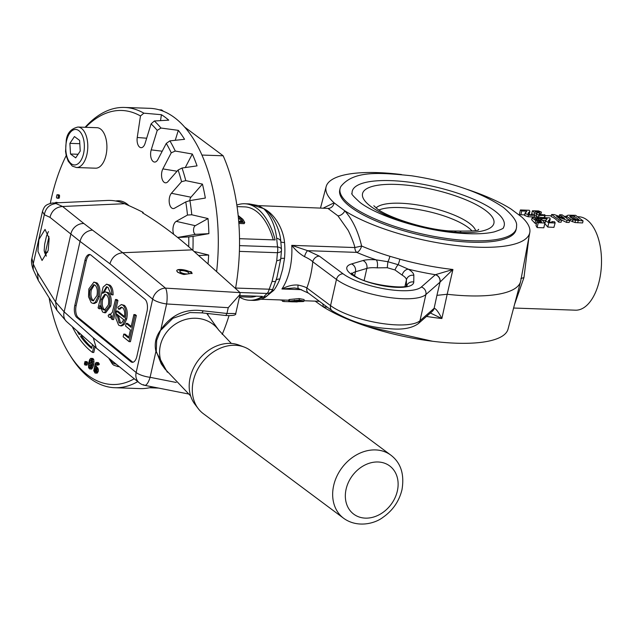 <?xml version="1.0" encoding="UTF-8"?>
<svg xmlns="http://www.w3.org/2000/svg" width="631" height="631" viewBox="0 0 631 631"><rect width="100%" height="100%" fill="white"/><g stroke="black" fill="none" stroke-linecap="round" stroke-linejoin="round"><path stroke-width="0.95" d="M472.035 230.954A51.411 14.923 12.7 0 0 468.099 227.436A51.411 14.923 12.7 0 0 422.683 210.328A51.411 14.923 12.7 0 0 378.994 209.989M163.516 111.324L161.599 109.897L159.13 109.81M577.46 216.717L578.674 216.756A46.741 24.42 92 0 1 599.45 280.164A46.741 24.42 92 0 1 575.433 310.184L513.595 308.031M528.983 236.854L523.967 277.545L514.533 304.481M289.408 299.496L289.503 301.034L288.785 301.389L288.738 299.835L289.408 299.496L299.165 298.573L304.047 299.496L304.181 301.003L303.464 301.515L293.675 301.839C289.653 301.823 288.264 301.555 289.503 301.034L299.354 300.064L299.165 298.573M258.56 205.643L263.616 208.609C271.724 212.773 280.172 229.329 280.803 241.563A7.793 4.188 174.7 0 0 280.803 241.507A7.793 4.188 174.7 0 0 276.654 238.273C275.155 225.646 270.809 215.755 263.616 208.609L249.198 203.916L258.458 205.611L263.616 208.609C274.556 213.688 283.343 228.935 284.542 242.549A46.741 24.42 92 0 1 284.51 258.339L282.68 269.161L279.841 279.044A7.793 3.676 21.2 0 0 275.984 280.338M279.841 279.044A46.741 24.42 92 0 1 273.775 290.339L265.612 296.996M516.371 228.327L516.048 229.779A90.367 26.226 -167.3 0 1 447.474 240.095A90.367 26.226 -167.3 0 1 350.891 207.244A90.367 26.226 -167.3 0 1 339.738 190.049L340.07 188.598A90.367 26.226 12.7 0 0 351.222 205.785A90.367 26.226 12.7 0 0 447.797 238.644A90.367 26.226 12.7 0 0 516.371 228.327A90.367 26.226 12.7 0 0 516.537 225.985C517.404 221.844 513.027 215.66 503.412 207.441C481.374 192.447 450.818 181.902 411.727 175.797C378.884 172.421 353.62 170.544 340.921 186.413A90.367 26.226 12.7 0 0 340.07 188.598M494.601 210.77A77.897 22.606 12.7 0 0 408.076 182.02A77.897 22.606 12.7 0 0 352.082 193.354C350.702 193.338 353.344 196.375 360.025 202.464C376.526 215.305 419.031 229.258 453.926 232.681C471.168 234.424 484.608 234.156 494.262 231.885C501.132 229.589 504.208 228.114 503.475 227.468A77.897 22.606 12.7 0 0 494.601 210.77M460.835 231.553A28.308 14.789 -88 0 0 456.931 231.08L454.841 231.356M137.755 381.605A140.216 73.267 92 0 1 114.826 387.718L140.05 388.593A140.216 73.267 -88 0 0 152.749 386.929A140.216 73.267 92 0 1 149.476 387.765L158.562 388.081M184.583 127.028L223.161 155.786L201.92 155.052A140.216 73.267 92 0 1 216.622 271.622A140.216 73.267 -88 0 0 149.784 108.327L124.559 107.451A140.216 73.267 92 0 1 143.86 113.17L161.418 114.7A140.216 73.267 92 0 1 168.745 120.158L154.343 120.986A140.216 73.267 92 0 1 160.968 128.038L178.321 130.349A140.216 73.267 92 0 1 184.56 139.309L169.905 140.871A140.216 73.267 92 0 1 175.268 151.046L192.313 154.019A140.216 73.267 92 0 1 197.046 165.882L182.043 168.02A140.216 73.267 92 0 1 185.774 180.632L202.441 184.102A140.216 73.267 92 0 1 205.343 198.055L189.931 200.603A140.216 73.267 92 0 1 191.785 214.785L208.017 218.555A140.216 73.267 92 0 1 208.893 233.644L193.039 236.373A140.216 73.267 92 0 1 192.905 250.436M280.763 258.678L277.08 276.938L275.723 281A7.793 1.664 19.6 0 1 275.7 281.142L277.048 277.08M280.692 259.404L280.763 258.647A7.793 2.816 -174.6 0 1 280.763 258.647L281.458 250.649A7.793 2.816 -174.6 0 1 277.435 252.708A7.793 4.07 -88 0 0 277.537 246.934L276.654 238.273M239.457 297.091A70.112 36.63 -88 0 0 249.624 300.261L254.167 300.419L263.403 297.075L267.047 293.454A7.793 4.07 -88 0 0 269.2 289.211A7.793 1.656 19.7 0 0 272.805 289.061L275.7 281.142A7.793 1.664 19.6 0 1 272.095 281.308L276.741 260.698L277.435 252.708L239.394 251.383M281.458 250.649A7.793 7.793 0 0 0 281.465 249.324A7.793 3.147 175.6 0 0 277.537 246.934L239.52 245.617M239.835 292.516L267.047 293.454A7.793 6.397 40.9 0 0 271.362 291.53A7.793 7.793 0 0 0 272.805 289.061M263.403 297.075A7.793 6.949 48 0 0 267.568 295.442L271.362 291.53M280.74 240.924L280.795 241.46M534.772 218.586L536.926 220.014L542.329 220.172L544.9 223.011L538.196 222.782L536.863 221.789L541.643 221.954L540.775 221.024L535.735 220.527L532.075 217.963C534.26 216.938 537.265 217.293 541.082 219.028L534.772 218.507M536.389 223.887L535.104 223.342L531.665 219.738L532.075 217.963M540.578 221.915L540.775 221.024M544.9 223.011L543.819 227.799L537.123 227.57A46.741 24.42 -88 0 0 536.003 225.59L536.863 221.789M538.417 220.298L538.7 219.052M540.854 220.045L541.082 219.028M537.123 227.57L538.196 222.782M550.224 218.902L548.276 220.984L549.814 222.159L552.322 222.238L551.967 221.591L554.633 221.789L554.909 222.995L548.781 222.727L545.547 220.889L547.14 218.728L542.108 218.555L540.783 217.569L549.672 217.876L550.224 218.902L549.822 220.724L548.647 222.412M553.915 227.381L555.185 222.704L553.915 227.381L547.803 227.057L544.908 223.705L545.61 220.211M552.322 222.238L551.967 221.591L551.786 222.388M544.908 223.705L545.074 222.601M540.522 218.72L540.783 217.569M541.564 220.109A46.741 24.42 -88 0 0 540.964 219.541M541.753 220.124L542.108 218.555M545.531 220.4L542.431 220.29M526.767 211.259L521.734 210.951L520.409 209.957L529.338 210.273L529.882 211.361L527.934 213.388C529.922 214.99 531.152 215.203 531.649 214.012L534.331 214.201L534.599 215.416L528.439 215.147L525.189 213.294L526.672 211.401M534.252 216.985L534.875 215.124L534.252 216.985L528.084 216.725L524.7 215.494L525.26 212.623M532.043 214.572L531.649 214.012L531.468 214.808M519.337 214.698L520.409 209.957M524.7 214.887L520.883 214.761A46.741 24.42 -88 0 0 520.457 214.737L519.013 214.69M520.883 214.761L521.734 210.951M539.024 214.288L540.254 214.982L544.782 214.745L545.137 215.494L538.961 215.455L536.374 213.877L537.131 213.396L534.686 212.868L532.438 210.778L538.503 210.912L541.414 212.103L535.096 211.543L539.521 213.018L540.412 213.877L538.984 214.13M531.326 215.116L532.438 210.778M542.392 215.037L542.21 214.501L542.061 215.163M544.364 216.607C545.113 217.703 543.196 217.853 538.606 217.048C535.964 216.354 535.293 215.928 536.595 215.763M540.168 214.958L540.412 213.877M537.352 212.899L537.667 211.511M538.906 213.057L539.111 212.142M540.735 215.1L541.414 212.103M559.658 214.769L562.158 214.855L569.627 220.424L567.017 220.337L556.597 216.425L561.582 220.148L559.09 220.061L551.612 214.493L554.31 214.587L564.532 218.405L559.658 214.769L559.279 216.441M561.582 220.148L561.117 222.215L558.624 222.128A46.741 24.42 -88 0 0 551.147 216.559L551.612 214.493M558.624 222.128L559.09 220.061M569.627 220.424L569.162 222.491L566.551 222.404L560.983 219.698M566.551 222.404L567.017 220.337M576.702 219.762A46.741 24.42 -88 0 0 573.776 217.892L571.781 217.821L572.167 216.094L569.84 216.291L569.856 216.804L574.044 219.383L579.116 219.856L574.163 216.165L572.167 216.094M575.59 215.321L583.068 220.889L572.798 219.943L570.321 218.996L566.938 216.496L567.04 215.557L568.326 215.187L575.59 215.321M566.622 217.403L567.04 215.557M583.068 220.889L582.602 222.956L575.038 222.546L569.959 220.582L570.321 218.996M573.776 217.892L574.163 216.165M434.002 308.409A6.231 5.837 -131.3 0 1 432.251 311.391L418.219 323.711C411.633 328.372 401.844 330.013 388.854 328.625C369.466 327.584 350.56 321.644 332.143 310.799L308.449 293.139L298.566 288.612L294.377 287.957L281.923 288.99C287.484 285.961 292.871 284.652 298.1 285.062C302.304 285.993 305.223 286.963 306.863 287.957L330.557 305.625A49.857 14.466 12.7 0 0 378.852 322.985A49.857 14.466 12.7 0 0 419.978 320.737L434.128 308.307C435.863 308.52 438.45 311.927 441.874 318.529L430.389 313.015M298.566 288.612A6.231 1.743 -72.2 0 1 298.1 285.062M308.449 293.139A6.231 4.993 -53.3 0 1 306.863 287.957A62.319 32.56 92 0 0 312.763 261.778A6.231 4.993 -53.3 0 1 319.389 256.147L343.083 273.807A43.626 12.659 12.7 0 0 385.336 289.006A43.626 12.659 12.7 0 0 421.319 287.034L435.351 274.706L452.932 269.484L440.036 282.112A6.231 5.774 -134.1 0 0 435.508 274.659M432.196 311.43A6.231 5.892 -128 0 0 434.128 308.307L436.928 295.34L447.182 294.267L441.874 318.529A105.267 30.548 -167.3 0 1 426.509 316.431M436.928 295.34L440.036 282.112L425.878 294.551A49.857 14.466 -167.3 0 1 384.752 296.807A49.857 14.466 -167.3 0 1 336.457 279.438L312.763 261.778C311.257 260.217 308.504 258.505 304.505 256.643C299.796 253.946 295.545 250.184 291.751 245.356L354.803 247.549A6.231 3.258 -88 0 0 356.728 252.384A111.49 32.355 -167.3 0 0 376.218 259.862L387.891 261.715L398.145 264.697L408.352 269.2A6.231 4.527 121.4 0 0 402.168 275.124L394.998 269.973L387.268 267.725L377.172 267.86A21.809 6.334 12.7 0 0 366.848 268.404A6.231 5.293 -106.6 0 0 362.943 260.556A28.04 8.14 -167.3 0 1 376.218 259.862A6.231 2.571 94.8 0 1 377.172 267.86M387.268 267.725L387.891 261.715A6.231 1.522 107.1 0 0 389.895 256.296L399.865 259.191A6.231 0.939 105.3 0 1 398.145 264.697A6.231 2.027 117.9 0 0 394.998 269.973M304.505 256.643A6.231 1.743 -72.2 0 1 307.683 250.681L319.389 256.147M301.602 289.676L281.923 288.99A46.741 24.42 -88 0 0 289.842 269.413A46.741 24.42 -88 0 0 291.751 245.356L307.683 250.681L356.728 252.384A6.231 3.21 113.2 0 0 361.602 246.019A105.267 30.548 12.7 0 0 389.895 256.296M439.902 282.231A6.231 5.837 -131.3 0 0 435.351 274.706A111.49 32.355 -167.3 0 1 408.352 269.2A28.04 8.14 -167.3 0 1 413.833 275.345L413.762 282.018A34.279 9.946 -167.3 0 1 388.688 286.679A34.279 9.946 -167.3 0 1 351.041 274.083A34.279 9.946 -167.3 0 1 351.562 263.947L362.943 260.556M523.967 277.545L520.859 278.563M466.806 189.268A104.383 30.296 -167.3 0 1 510.976 208.995L521.687 216.977A104.383 30.296 -167.3 0 1 529.788 232.547A104.383 30.296 -167.3 0 1 456.331 245.522A104.383 30.296 -167.3 0 1 344.81 210.833L334.099 202.851A104.383 30.296 -167.3 0 1 326.14 186.658A104.383 30.296 -167.3 0 1 401.592 174.566M322.638 303.716A6.231 4.938 -76.6 0 1 323.175 306.832L315.145 301.137M327.355 307.234L323.175 306.832A104.383 30.296 -167.3 0 0 433.655 341.395A104.383 30.296 -167.3 0 0 508.018 329.169L520.583 281.576A106.182 30.816 -167.3 0 1 447.182 294.267L452.932 269.484A105.267 30.548 12.7 0 1 399.865 259.191M337.956 215.857A6.231 4.133 138.1 0 0 344.81 210.833C352.548 219.667 358.148 231.396 361.602 246.019L354.803 247.549C354.551 244.244 348.667 230.709 347.697 229.676L337.956 215.857L327.939 208.396L258.631 205.643M323.624 207.899L334.099 202.851A6.231 5.561 107.6 0 1 327.939 208.396M273.775 290.339A7.793 5.308 36.8 0 0 272.119 290.497M284.51 258.339A7.793 0.718 5.2 0 0 280.771 258.607M284.542 242.549A7.793 1.53 -5.1 0 1 280.803 241.578M273.262 239.851A66.996 35.005 -88 0 0 244.552 206.873L237.067 206.613M236.846 205.083A70.112 36.63 92 0 1 244.662 203.758A70.112 36.63 92 0 1 275.155 239.922L239.512 238.684M238.155 215.486L242.864 219.304A68.55 35.817 92 0 1 244.749 222.506L244.173 223.658L238.857 223.469M249.624 300.261A70.112 36.63 -88 0 0 262.433 296.381L239.788 295.592M256.383 296.168A66.996 35.005 92 0 1 249.734 297.146L239.52 296.791M529.788 232.547L520.725 280.937A106.182 30.816 -167.3 0 1 520.583 281.576M208.183 313.56A140.216 73.267 92 0 1 207.788 314.877A140.216 73.267 -88 0 0 208.183 313.56M223.161 155.786A140.216 73.267 92 0 1 235.521 288.509M228.99 315.729A140.216 73.267 92 0 1 222.191 334.43M279.675 299.906L282.451 300.348M282.491 300.009L282.373 301.232A48.295 25.232 -88 0 0 283.911 301.539L284.005 300.056M283.911 301.539L297.185 301.933M299.354 300.064L304.181 301.003M302.083 300.798L302.123 301.46L301.634 300.703L298.605 300.443L290.891 301.074C290.063 301.508 291.246 301.736 294.425 301.744L302.62 301.113M290.891 301.074L290.394 301.342M244.749 222.506L238.77 222.301M241.634 221.465L242.162 220.314L240.017 217.514L238.242 216.33M242.162 220.314A68.55 35.817 92 0 1 242.856 221.505L238.699 221.363M241.61 221.513L239.504 218.768L240.017 217.514M239.504 218.768L238.4 217.971M237.855 212.781A68.55 35.817 92 0 1 238.068 213.002L237.934 213.428M198.268 408.667L194.924 404.274A37.86 30.351 -53.3 0 1 190.152 377.622A37.86 30.351 -53.3 0 1 239.031 345.102L244.197 347.058A39.414 31.605 -53.3 0 1 250.452 350.481L390.81 455.117A39.414 31.605 -53.3 0 0 333.665 485.554A39.414 31.605 -53.3 0 0 343.69 518.319L203.34 413.684A39.414 31.605 -53.3 0 1 198.268 408.667A39.414 31.605 -53.3 0 1 193.307 380.919A39.414 31.605 -53.3 0 1 244.197 347.058M161.252 363.866L156.251 351.333L156.685 340.354L160.779 329.871C171.301 314.656 185.443 308.314 203.206 310.838L226.955 313.473L235.749 313.536C236.31 315.145 233.013 315.808 225.851 315.516L201.959 312.873L203.206 310.838M156.251 351.333L155.928 351.404C154.161 343.698 155.778 336.52 160.779 329.871L166.623 303.961A12.462 3.62 -167.3 0 1 152.978 299.386A12.462 3.62 -167.3 0 1 152.678 299.157L109.936 263.758L80.034 241.389L49.983 217.356L44.312 214.698L42.458 211.543C44.454 205.619 45.953 204.594 52.199 203.048L107.238 200.453A137.101 71.634 92 0 1 124.575 203.71A1090.597 569.832 92 0 1 143.198 212.418L142.527 212.836C159.533 223.082 176.112 235.426 192.266 249.868L239.149 291.759L239.898 292.61L240.064 294.385L228.256 307.683L166.623 303.961A12.462 3.455 93.5 0 0 165.48 288.122A12.462 10.309 129.6 0 0 152.678 299.157L136.154 372.503A12.462 3.62 12.7 0 0 136.446 372.74A12.462 3.62 12.7 0 0 150.091 377.314L155.928 351.404L167.341 372.203M143.71 384.689A12.462 3.936 -78.8 0 0 144.657 385.336L144.657 385.336A12.462 3.936 -78.8 0 0 150.091 377.314L176.199 382.465M93.254 337.79L96.33 348.083L139.23 382.796A12.462 10.333 -51 0 1 136.154 372.503L93.254 337.79L64.149 311.864L80.034 241.389C81.927 234.645 86.061 230.883 92.449 230.094L122.729 252.731L165.48 288.122L239.898 292.61M130.862 361.705A9.347 4.488 -86.8 0 0 132.313 362.312A9.347 4.488 -86.8 0 0 136.888 356.294L147.023 311.32A9.347 4.488 -86.8 0 0 144.933 299.275L90.951 255.09A9.347 4.488 -86.8 0 0 89.499 254.482A9.347 4.488 -86.8 0 0 84.933 260.5L74.797 305.475A9.347 4.488 -86.8 0 0 76.879 317.519L130.862 361.705L132.226 361.776A9.347 4.488 -86.8 0 0 132.999 362.241M131.216 326.432L127.541 323.427L126.176 323.356L125.577 326.038L130.412 329.997L128.598 338.05L123.763 334.091L123.155 336.78L129.079 341.631L134.979 315.453L133.89 314.553L131.019 327.308L126.176 323.356M129.079 341.631L130.443 341.702L136.343 315.524L135.255 314.632L133.89 314.553M128.795 337.175L125.127 334.17L123.763 334.091M124.504 316.565L117.768 311.051L116.404 310.973L115.875 318.41L118.604 325.107L120.403 325.841L122.887 324.381L125.348 318.836C126.508 312.597 125.75 308.094 123.092 305.325L121.333 304.528L117.8 307.242L118.518 309.135L121.207 307.171L122.706 307.786C124.607 309.789 125.159 313.031 124.362 317.488L116.404 310.973M118.518 309.135L119.89 309.206L121.893 307.336M120.403 325.841L121.775 325.911L124.252 324.46L126.713 318.907C127.872 312.676 127.115 308.173 124.457 305.396L121.333 304.528M112.263 319.515L113.627 319.586L117.934 300.459L116.845 299.559L115.481 299.488L112.357 312.321L109.66 314.995L109.179 314.199L108.122 315.745L108.926 317.18L109.81 317.417L111.805 315.8L111.166 318.616L112.263 319.515L116.569 300.38L115.481 299.488M109.81 317.417L111.427 317.48M111.024 315.074L110.543 314.277L109.179 314.199M104.304 312.692L105.669 312.763L110.772 305.996C111.837 299.867 111.04 295.411 108.39 292.642L105.196 291.861L102.64 293.32L106.442 286.726L108.122 287.499L110.638 293.928L111.726 294.827C111.774 289.976 110.717 286.726 108.548 285.062L106.568 284.171L103.129 287.105L98.065 307.889L99.154 308.788L99.911 305.443L102.601 312.006L104.304 312.692L109.408 305.925C110.472 299.788 109.676 295.34 107.018 292.563L105.196 291.861M99.154 308.788L100.566 308.677M111.726 294.827L113.091 294.898C113.138 290.055 112.081 286.797 109.912 285.141L106.568 284.171M104.32 292.011L107.112 286.884M93.002 303.416L94.366 303.495L96.661 302.352L99.414 296.562C100.518 290.276 99.722 285.74 97.024 282.94L93.893 282.089L88.845 288.951L88.529 296.751L91.195 302.667L93.002 303.416L95.297 302.273L98.05 296.483C99.154 290.205 98.357 285.662 95.66 282.862L93.893 282.089M90.178 254.632A9.347 4.488 -86.8 0 0 86.297 260.571L76.162 305.546A9.347 4.488 -86.8 0 0 78.252 317.598L132.226 361.776M56.893 310.263L38.262 280.353L37.458 272.892L55.56 301.957L64.149 311.864A12.462 10.088 -45.7 0 0 66.373 321.392L56.893 310.263L55.56 301.957L70.838 234.172A12.462 11.35 132.5 0 1 83.836 223.492L92.449 230.094M38.909 239.472L45.053 229.4L49.155 238.471L48.201 250.404L42.056 260.477L37.955 251.406L38.909 239.472M48.445 231.545L46.576 235.694L44.667 244.173L44.178 250.452A15.578 8.14 92 0 0 44.643 252.668L46.323 256.154M38.262 280.353L33.246 269.721C31.479 264.736 31.037 260.918 31.921 258.292L33.222 263.9L44.312 214.698C45.708 208.017 49.612 204.302 56.025 203.568L62.595 206.487C55.962 207.047 51.758 210.667 49.983 217.356M143.032 213.136L143.198 212.418M115.725 201.013A46.741 24.42 92 0 1 128.961 205.643M143 213.12L143.158 212.418L142.527 212.836M161.055 330.005L172.91 318.269L189.955 312.55L201.959 312.873M85.106 127.296A140.216 73.267 92 0 1 124.559 107.451M194.04 251.453L208.656 255.019A140.216 73.267 92 0 1 208.049 263.971M66.208 155.565A137.101 71.634 -88 0 0 51.34 198.513A137.101 71.634 -88 0 0 50.306 203.324M49.257 298.644A137.101 71.634 -88 0 0 69.402 354.243A137.101 71.634 -88 0 0 134.269 378.781M114.826 387.718A140.216 73.267 92 0 1 70.98 356.767L69.402 354.243M53.217 203.119L56.025 203.568M33.246 269.721L33.222 263.9L37.458 272.892M124.575 203.71L62.595 206.487L83.836 223.492M176.735 270.723L176.767 270.573A7.793 2.264 12.7 0 1 177.642 269.816L191.185 271.724L192.124 273.294L183.929 274.501L177.682 272.284L176.759 270.644M176.767 270.573A7.793 2.264 12.7 0 0 177.729 272.048A7.793 2.264 12.7 0 0 183.929 274.501M177.642 269.816A7.793 2.264 -167.3 0 1 185.893 270.328A7.793 2.264 -167.3 0 1 191.958 273.649M180.387 272.142A4.677 1.357 12.7 0 0 185.38 273.846A4.677 1.357 12.7 0 0 188.929 273.31A4.677 1.357 12.7 0 0 188.353 272.418A4.677 1.357 12.7 0 0 183.361 270.723A4.677 1.357 12.7 0 0 179.811 271.251A4.677 1.357 12.7 0 0 180.387 272.142M44.493 252.061L47.751 252.171M198.623 255.539L208.656 255.019M188.724 246.737A137.101 71.634 -88 0 0 188.756 236.917L193.039 236.373M188.756 236.917L177.682 237.493M208.893 233.644L195.791 234.322A4.409 2.303 92 0 1 193.543 230.607A4.409 2.303 92 0 1 195.287 225.685L208.017 218.555M173.73 234.361A8.258 4.314 92 0 1 176.223 221.355L187.486 215.045A137.101 71.634 -88 0 0 185.774 201.912L189.931 200.603M191.785 214.785L187.486 215.045M185.774 201.912L174.511 208.23A8.258 4.314 92 0 1 173.659 208.538A8.258 4.314 92 0 1 169.321 202.914A8.258 4.314 92 0 1 171.403 193.283L181.562 181.689A137.101 71.634 -88 0 0 178.108 170.015L182.043 168.02M189.773 200.65A4.409 2.303 92 0 1 190.956 197.203L202.441 184.102M185.774 180.632L181.562 181.689M178.108 170.015L167.949 181.61A8.258 4.314 92 0 1 166.048 182.801A8.258 4.314 92 0 1 161.891 178.179A8.258 4.314 92 0 1 162.869 168.903L171.246 152.82A137.101 71.634 -88 0 0 166.284 143.403L169.905 140.871M185.262 167.562L192.313 154.019M175.268 151.046L171.246 152.82M166.284 143.403L157.908 159.485A8.258 4.314 92 0 1 155.1 162.033A8.258 4.314 92 0 1 151.195 158.349A8.258 4.314 92 0 1 151.219 149.878L157.229 130.396A137.101 71.634 -88 0 0 151.093 123.873L154.343 120.986M175.252 140.295L178.321 130.349M160.968 128.038L157.229 130.396M151.093 123.873L145.091 143.355A8.258 4.314 92 0 1 141.573 147.646A8.258 4.314 92 0 1 137.242 137.503L140.476 115.962A137.101 71.634 -88 0 0 85.627 127.312M160.526 120.624L161.418 114.7M143.86 113.17L140.476 115.962M95.029 347.018L93.79 352.469L92.465 352.421A112.176 58.612 92 0 1 72.589 327.347M56.995 194.734L59.069 194.845L59.622 195.76L59.054 198.3L56.971 198.189L56.419 197.282L56.995 194.734L57.744 194.798L58.297 195.713L58.226 197.148L59.559 197.195M54.952 202.922L56.072 202.299L58.525 202.748M93.404 365.877L91.7 369.064L89.618 368.914L88.6 367.66L88.608 363.204L89.681 359.512L90.738 358.353L92.497 359.638L92.465 364.111L93.798 364.158L93.404 365.877L92.079 365.83L90.375 369.017M90.738 358.353L92.812 358.463L93.822 359.686L93.798 364.158M87.606 362.588L87.031 365.136L84.956 365.018L84.404 364.111L84.98 361.563L87.054 361.673L87.606 362.588L86.281 362.541L85.706 365.089M84.98 361.563L87.054 361.673M97.19 364.316L96.322 367.226M95.896 364.166L94.997 367.187L97.592 367.534L98.389 369.648L98.302 371.296L97.079 373.166L95.013 373.031L93.743 370.689L95.391 363.401L96.149 362.446L96.874 362.525L98.018 364.308L97.434 364.915L96.709 363.756L95.896 364.166L97.119 364.205M96.149 362.446L98.207 362.573L99.185 363.771L98.759 364.963L97.434 364.915M77.897 127.044L97.008 127.707A20.255 10.585 92 0 1 106.016 155.187A20.255 10.585 92 0 1 95.604 168.193L76.485 167.53A20.255 10.585 -88 0 0 86.897 154.524A20.255 10.585 -88 0 0 77.897 127.044C70.98 128.7 67.099 133.149 66.247 140.39L65.553 151.448L66.302 155.991L68.211 161.213L72.313 166.111L76.485 167.53M93.893 346.096L92.465 352.421M81.194 335.219L80.658 336.56A109.06 56.987 -88 0 0 91.637 348.375L92.426 344.881M77.629 332.009A109.06 56.987 -88 0 0 79.38 334.73L79.719 333.902M80.658 336.56L81.983 336.607A109.06 56.987 -88 0 0 91.834 347.492M82.188 336.102L81.983 336.607M95.092 366.737L96.425 366.785M95.833 367.21L97.056 369.6L96.969 371.249L95.754 373.118M94.469 369.506L95.171 368.441L96.243 369.206L96.346 370.783L95.683 371.856L94.563 371.02L94.469 369.506L95.794 369.553L96.046 368.851M94.413 370.421L95.738 370.468L95.794 369.553M96.093 371.399L95.738 370.468M94.563 371.02L95.888 371.067M94.934 371.612L95.975 371.643M95.178 371.801L95.738 371.817M95.171 368.441L95.699 368.457M94.603 368.898L95.936 368.946M96.133 363.748L96.724 363.771M98.018 364.308L99.343 364.355M97.86 363.732L99.185 363.771M97.308 362.857L98.641 362.904M96.874 362.525L98.207 362.573M96.385 372.661L97.71 372.708M96.969 371.249L98.302 371.296M97.056 369.6L98.389 369.648M96.795 368.449L98.12 368.488M96.259 367.487L97.592 367.534M85.729 361.626L86.281 362.541M85.445 362.857L85.232 363.795L85.445 362.857M85.098 363.148L85.603 363.164M85.082 363.543L85.556 363.559M86.21 363.977L87.543 364.024M92.465 364.111L92.079 365.83M91.321 359.646L91.905 360.364L91.85 363.764L90.951 366.942L89.791 367.684L89.184 366.934L89.223 363.551L90.13 360.419L91.321 359.646M90.675 367.25L90.548 363.598L91.763 360.135M90.13 360.419L91.456 360.467M89.57 362.068L90.903 362.115M89.223 363.551L90.548 363.598M88.995 365.436L90.32 365.483M89.184 366.934L90.509 366.982M89.523 367.487L90.438 367.518M89.791 367.684L90.28 367.699M92.765 361.823L94.09 361.871M92.497 359.638L93.822 359.686M91.937 358.747L93.262 358.794M91.487 358.416L92.812 358.463M91.408 367.841L92.733 367.881M56.072 202.299L57.358 202.803M57.263 202.732L58.241 202.764M58.226 197.148L57.721 198.26M58.297 195.713L59.622 195.76M57.744 194.798L59.069 194.845M70.514 154.011L75.688 157.868L80.24 151.069L79.616 140.413L74.45 136.556L69.891 143.355L70.514 154.011L78.094 154.272M79.814 143.702L69.891 143.355M96.661 302.352L95.297 302.273M99.414 296.562L98.05 296.483M97.024 282.94L95.66 282.862M89.941 289.826L93.672 284.668L95.131 285.22C97.182 287.342 97.789 290.796 96.961 295.576L93.151 300.845L91.732 300.324C89.697 298.116 89.097 294.614 89.941 289.826L91.306 289.905L94.39 284.849M93.79 300.735L93.096 300.395C91.061 298.187 90.462 294.693 91.306 289.905M93.096 300.395L91.732 300.324M108.39 292.642L107.018 292.563M103.673 292.374L102.861 292.327M109.912 285.141L108.548 285.062M110.772 305.996L109.408 305.925M101.291 299.323L104.888 294.212L106.434 294.866C108.524 296.846 109.163 300.198 108.343 304.939L104.541 310.136L103.042 309.584C101.007 307.455 100.424 304.032 101.291 299.323L102.656 299.402L105.59 294.393M105.188 310.034L104.407 309.655C102.372 307.526 101.788 304.11 102.656 299.402M104.407 309.655L103.042 309.584M110.599 315.05L110.204 315.121M117.934 300.459L116.569 300.38M124.252 324.46L122.887 324.381M126.713 318.907L125.348 318.836M124.457 305.396L123.092 305.325M123.715 319.743L121.775 322.788L120.426 323.277L119.078 322.709L116.964 314.222L123.715 319.743M121.081 323.143L120.442 322.788L118.265 315.287M120.442 322.788L119.078 322.709M136.343 315.524L134.979 315.453M364.15 280.369L366.848 268.404L355.466 271.787L354.59 275.692M351.562 263.947A6.231 5.293 -106.6 0 1 355.466 271.787A28.04 8.14 12.7 0 0 352.074 273.736M406.569 285.851A6.231 5.955 0.6 0 1 413.762 282.018M485.594 210.454A67.328 19.537 12.7 0 0 395.96 184.41A67.328 19.537 12.7 0 0 370.854 206.471A67.328 19.537 12.7 0 0 460.48 232.516A67.328 19.537 12.7 0 0 485.594 210.454M475.545 230.323A51.805 15.034 12.7 0 0 469.369 223.271A51.805 15.034 12.7 0 0 418.479 205.107A51.805 15.034 12.7 0 0 376.092 207.915M280.763 258.647A7.793 2.816 -174.6 0 1 276.741 260.698M235.6 288.044L269.2 289.211L272.095 281.308M531.704 219.612L532.036 218.168M535.104 223.342L535.735 220.527M536.949 220.014L537.297 218.46M547.803 227.057L548.781 222.727M548.796 221.726L549.159 220.132M549.838 220.637L550.193 219.036M528.084 216.725L528.439 215.147M528.462 214.138L528.825 212.537M534.37 214.24L534.686 212.868M538.606 217.048L538.961 215.455M570.345 217.316L570.621 216.094M572.388 221.773L572.798 219.943M575.038 222.546L575.496 220.527M577.696 222.79L578.162 220.724M332.143 310.799A6.231 4.993 -53.3 0 1 330.557 305.625L336.457 279.438A6.231 4.993 -53.3 0 1 343.083 273.807M418.219 323.711A6.231 5.837 -131.3 0 0 419.978 320.737L425.878 294.551A6.231 5.837 -131.3 0 0 421.319 287.034M406.364 285.93L406.427 279.904A6.231 5.955 0.6 0 1 413.833 275.345M404.984 286.324L406.427 279.904A21.809 6.334 12.7 0 0 402.168 275.124M294.401 300.198L294.425 301.744M161.173 363.756L164.817 368.827A33.183 30.185 -35.7 0 1 160.345 345.457A33.183 30.185 -35.7 0 1 186.011 319.365A33.183 30.185 -35.7 0 1 218.728 330.116L231.364 343.453M346.103 489.167A30.067 24.104 -53.3 0 1 378.056 461.987A30.067 24.104 -53.3 0 1 397.356 490.95A30.067 24.104 -53.3 0 1 365.404 518.13A30.067 24.104 -53.3 0 1 346.103 489.167M86.297 260.571L84.933 260.5M76.162 305.546L74.797 305.475M78.252 317.598L76.879 317.519M228.256 307.683L226.955 313.473L225.851 315.516M192.266 249.868L122.729 252.731C116.293 253.473 112.034 257.148 109.936 263.758M48.973 236.641L45.487 252.092A22.282 11.642 -88 0 0 46.276 256.083M195.791 234.322L177.619 237.445M195.287 225.685L176.223 221.355M190.956 197.203L171.403 193.283M177.043 171.238L162.869 168.903M162.214 151.219L151.219 149.878M146.676 138.213L137.242 137.503M66.555 140.871A17.763 9.284 -88 0 0 71.327 163.792A17.763 9.284 -88 0 0 83.576 153.554A17.763 9.284 -88 0 0 78.804 130.633A17.763 9.284 -88 0 0 66.555 140.871M119.283 366.658L117.95 366.611A20.255 10.585 -88 0 0 119.125 366.524M109.652 358.858A17.763 9.284 -88 0 0 116.057 364.048M319.381 301.287L304.166 300.758M288.746 300.222L261.266 299.268M407.137 285.575C406.798 289.227 365.152 285.417 353.455 274.903L351.475 273.026L351.585 274.753M478.519 229.353C479.923 230.907 469.953 231.419 448.617 230.875C421.737 228.824 386.133 216.465 376.888 208.522L373.828 205.761M367.337 326.558L432.566 341.261M280.748 240.947L281.465 249.324M254.175 300.419C264.239 299.914 267.915 294.993 267.568 295.442M545.515 220.464L544.939 222.995M525.158 212.884L524.606 215.313M529.882 211.361L529.054 215.053M536.374 213.877L535.9 215.983M545.137 215.494L544.766 217.127M566.812 215.905L566.425 217.632M326.14 186.658L320.556 207.796M244.662 203.758L249.206 203.916M545.113 215.589L551.32 215.81M558.23 216.047L559.366 216.086M564.027 216.252L566.709 216.346M343.69 518.319C357.493 528.257 375.035 523.533 382.875 517.404C392.774 510.518 399.147 501.274 401.994 489.664C404.55 474.244 400.827 462.728 390.81 455.117M164.817 368.827L190.657 395.968M139.23 382.796A12.462 12.462 0 0 0 144.657 385.336L188.283 393.941M31.921 258.3L42.458 211.543M206.723 313.402L218.728 330.116M240.064 294.385L235.749 313.536M96.33 348.083L66.373 321.392M108.69 358.077L112.468 364.142L113.73 365.168L117.95 366.611"/></g></svg>
